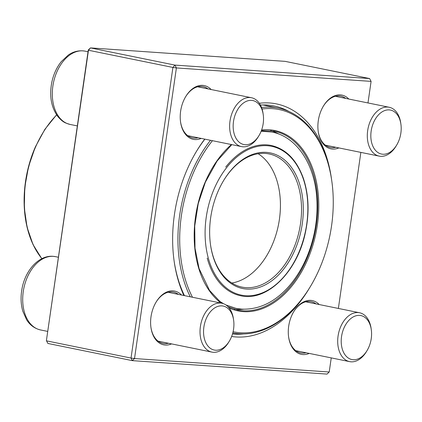 <?xml version="1.0" encoding="UTF-8"?>
<svg xmlns="http://www.w3.org/2000/svg" width="422" height="422" viewBox="0 0 422 422"><rect width="100%" height="100%" fill="white"/><g stroke="black" fill="none" stroke-linecap="round" stroke-linejoin="round"><path stroke-width="0.63" d="M367.984 102.947L371.091 81.388L176.396 67.931L134.518 358.547L329.213 372.004L327.024 374.092L132.323 360.636L47.881 343.45L46.589 340.87L131.031 358.062L172.909 67.441L88.467 50.255L46.399 340.612L88.277 49.996L90.472 47.908L174.914 65.094L369.609 78.55L285.166 61.364L90.472 47.908L88.467 50.255L88.277 49.996M183.855 295.5A118.45 78.175 -78.5 0 1 174.217 261.714A118.45 78.175 -78.5 0 1 174.428 214.55A118.45 78.175 -78.5 0 1 196.789 150.823A118.45 78.175 -78.5 0 1 204.723 139.118M259.324 103.269A118.45 78.175 -78.5 0 1 331.523 179.165M309.31 288.289A118.45 78.175 -78.5 0 1 231.636 336.476M329.213 372.004L331.244 357.893M338.37 308.445L360.857 152.395M201.194 138.4A27.43 18.104 -78.5 0 1 180.574 122.127A27.43 18.104 -78.5 0 1 180.627 111.208A27.43 18.104 -78.5 0 1 185.801 96.448A27.43 18.104 -78.5 0 1 211.137 89.527M171.58 343.898A27.43 18.104 -78.5 0 1 150.965 327.625A27.43 18.104 -78.5 0 1 151.013 316.706A27.43 18.104 -78.5 0 1 156.193 301.946A27.43 18.104 -78.5 0 1 181.529 295.025M309.247 353.414A27.43 18.104 -78.5 0 1 288.632 337.141A27.43 18.104 -78.5 0 1 288.685 326.222A27.43 18.104 -78.5 0 1 293.86 311.462A27.43 18.104 -78.5 0 1 319.196 304.542M338.861 147.916A27.43 18.104 -78.5 0 1 318.246 131.643A27.43 18.104 -78.5 0 1 318.293 120.724A27.43 18.104 -78.5 0 1 323.474 105.964A27.43 18.104 -78.5 0 1 348.809 99.043M180.532 121.81A26.185 17.281 101.5 0 0 192.632 137.931A26.185 17.281 101.5 0 0 198.045 137.762M207.993 88.889A26.185 17.281 101.5 0 0 203.077 86.615A26.185 17.281 101.5 0 0 185.638 96.722M318.204 131.326A26.185 17.281 101.5 0 0 330.305 147.447A26.185 17.281 101.5 0 0 335.717 147.278M345.665 98.405A26.185 17.281 101.5 0 0 340.749 96.132A26.185 17.281 101.5 0 0 323.31 106.239M288.59 336.825A26.185 17.281 101.5 0 0 300.691 352.945A26.185 17.281 101.5 0 0 306.103 352.771M316.052 303.903A26.185 17.281 101.5 0 0 311.135 301.63A26.185 17.281 101.5 0 0 293.696 311.737M150.918 327.308A26.185 17.281 101.5 0 0 163.024 343.429A26.185 17.281 101.5 0 0 168.436 343.26M178.379 294.387A26.185 17.281 101.5 0 0 173.468 292.114A26.185 17.281 101.5 0 0 156.024 302.221M174.128 261.086A115.955 76.53 101.5 0 0 184.456 295.622M232.506 333.944A115.955 76.53 101.5 0 0 243.731 333.934M289.001 111.524A115.955 76.53 101.5 0 0 274.094 105.969A115.955 76.53 101.5 0 0 260.421 105.062M204.892 139.154A115.955 76.53 101.5 0 0 196.462 151.366M371.091 81.388L369.609 78.55M176.396 67.931L174.914 65.094L172.909 67.441L176.396 67.931M134.518 358.547L131.031 358.062L132.323 360.636L134.518 358.547M46.399 340.612L47.881 343.45M258.955 135.652L258.296 136.733A24.935 16.458 -78.5 0 1 241.532 146.613A24.935 16.458 -78.5 0 1 230.006 121.035A24.935 16.458 -78.5 0 1 251.48 97.74A24.935 16.458 -78.5 0 1 263.048 113.386L263.228 114.642A22.445 14.812 101.5 0 0 248.437 100.642A22.445 14.812 101.5 0 0 233.493 121.525A22.445 14.812 101.5 0 0 240.999 143.475A22.445 14.812 101.5 0 0 258.955 135.652A22.445 14.812 101.5 0 0 263.228 114.642M396.622 145.168L395.968 146.249A24.935 16.458 -78.5 0 1 380.623 156.319A24.935 16.458 -78.5 0 1 379.199 156.124A24.935 16.458 -78.5 0 1 367.847 129.475A24.935 16.458 -78.5 0 1 387.723 107.061A24.935 16.458 -78.5 0 1 389.147 107.257A24.935 16.458 -78.5 0 1 400.721 122.902L400.9 124.152A22.445 14.812 101.5 0 0 389.205 109.899A22.445 14.812 101.5 0 0 371.418 141.644A22.445 14.812 101.5 0 0 396.622 145.168A22.445 14.812 101.5 0 0 400.9 124.152M367.008 350.661L366.354 351.748A24.935 16.458 -78.5 0 1 349.59 361.622A24.935 16.458 -78.5 0 1 338.064 336.049A24.935 16.458 -78.5 0 1 359.533 312.755A24.935 16.458 -78.5 0 1 371.107 328.4L371.286 329.651A22.445 14.812 101.5 0 0 350.619 318.716A22.445 14.812 101.5 0 0 343.708 352.65A22.445 14.812 101.5 0 0 367.008 350.661A22.445 14.812 101.5 0 0 371.249 338.586A22.445 14.812 101.5 0 0 371.286 329.651M229.341 341.15L228.682 342.231A24.935 16.458 -78.5 0 1 213.342 352.301A24.935 16.458 -78.5 0 1 211.918 352.112A24.935 16.458 -78.5 0 1 200.561 325.462A24.935 16.458 -78.5 0 1 220.442 303.043A24.935 16.458 -78.5 0 1 221.867 303.239A24.935 16.458 -78.5 0 1 233.435 318.884L233.619 320.134A22.445 14.812 101.5 0 0 217.789 306.43A22.445 14.812 101.5 0 0 203.583 330.057A22.445 14.812 101.5 0 0 215.531 350.213A22.445 14.812 101.5 0 0 229.341 341.15A22.445 14.812 101.5 0 0 233.619 320.134M234.358 309.231A91.3 60.256 101.5 0 0 243.578 309.231M279.2 134.196A91.3 60.256 101.5 0 0 270.718 130.598M212.43 140.69A113.46 74.884 101.5 0 0 193.313 172.999A113.46 74.884 101.5 0 0 192.469 297.257M233.086 331.734A113.46 74.884 101.5 0 0 310.133 286.949A113.46 74.884 101.5 0 0 331.75 180.727A113.46 74.884 101.5 0 0 262.067 109.018M190.285 296.808A114.71 75.707 -78.5 0 1 191.704 172.287A114.71 75.707 -78.5 0 1 210.494 140.294M261.556 107.557A114.71 75.707 -78.5 0 1 278.436 108.127A114.71 75.707 -78.5 0 1 331.66 180.099L331.75 180.727M310.133 286.949L309.801 287.488A114.71 75.707 -78.5 0 1 232.786 332.953M210.52 244.792A67.953 44.848 101.5 0 0 242.006 287.113A67.953 44.848 101.5 0 0 299.504 229.473A67.953 44.848 101.5 0 0 269.109 153.94A67.953 44.848 101.5 0 0 223.586 180.59M217.952 191.614A69.197 45.671 -78.5 0 1 223.75 180.321A69.197 45.671 -78.5 0 1 295.595 174.196A69.197 45.671 -78.5 0 1 274.3 278.826A69.197 45.671 -78.5 0 1 210.562 245.103A69.197 45.671 -78.5 0 1 217.952 191.614M88.029 51.748L85.075 51.146A37.405 24.687 101.5 0 0 53.425 82.876A37.405 24.687 101.5 0 0 70.152 124.453L77.337 125.914M53.325 256.354A37.405 24.687 101.5 0 0 23.511 289.977A37.405 24.687 101.5 0 0 40.544 329.951C32.995 328.184 28.722 323.247 26.597 319.749L22.783 311.13C20.783 304.035 20.541 296.502 22.049 288.532C25.336 270.433 38.713 255.152 52.961 256.307L55.461 256.645A37.405 24.687 101.5 0 0 53.325 256.354M228.086 306.778L237.713 310.07A91.3 60.256 101.5 0 0 314.97 232.622A91.3 60.256 101.5 0 0 274.136 131.136L261.382 130.625M221.028 303.07A92.049 60.752 -78.5 0 1 205.234 182.003A92.049 60.752 -78.5 0 1 231.43 144.556M261.603 130.018A92.049 60.752 -78.5 0 1 316.537 230.085A92.049 60.752 -78.5 0 1 229.099 307.939M56.664 114.948A91.02 60.072 101.5 0 0 35.263 147.721A91.02 60.072 101.5 0 0 41.883 258.66M40.285 256.597A90.646 59.824 -78.5 0 1 34.994 147.784M231.847 283.02A67.953 44.848 101.5 0 0 278.393 225.174A67.953 44.848 101.5 0 0 258.158 153.74M214.207 188.782A75.934 50.112 101.5 0 0 252.298 295.521A75.934 50.112 101.5 0 0 302.922 177.841A75.934 50.112 101.5 0 0 214.207 188.782M225.712 167.08A76.677 50.608 -78.5 0 1 271.219 145.463C286.005 148.924 296.724 159.875 303.371 178.327C308.83 194.827 309.516 212.83 305.433 232.337C297.478 271.847 266.852 302.057 240.63 295.743A76.677 50.608 -78.5 0 1 207.186 258.037M251.48 97.74L197.665 86.79M241.532 146.613L187.721 135.657M85.075 51.146C77.437 49.822 71.571 52.697 68.253 55.087L61.375 61.528C56.759 67.277 53.594 74.114 51.864 82.042C49.147 95.936 51.21 107.531 58.051 116.82C63.548 122.913 65.531 122.976 70.152 124.453M389.147 107.257L335.337 96.3M379.199 156.124L325.388 145.173M359.533 312.755L305.723 301.799M349.59 361.622L295.78 350.671M58.415 257.246L55.461 256.645M47.728 331.412L40.544 329.951M221.867 303.239L168.056 292.288M211.918 352.112L158.108 341.155M262.88 104.957L278.436 108.127M222.252 303.323L220.157 301.767L209.528 290.394L199.073 268.556L195.006 248.157L194.727 226.039L198.25 203.583L205.372 182.188L217.072 161.077L231.805 144.63M41.799 258.702L33.027 244.57L27.087 227.321L24.291 207.872L24.782 187.247L28.538 166.558L35.353 146.909L44.864 129.343L56.569 114.805M225.923 304.953L236.083 308.382L241.711 309.141C259.973 309.785 276.326 301.445 290.774 284.117C302.068 270.154 309.859 253.4 314.147 233.862C316.732 221.74 317.597 209.739 316.753 197.86C314.627 164.464 296.946 136.86 271.974 132.054L261.144 131.242M219.245 301.023L223.528 303.719"/></g></svg>
